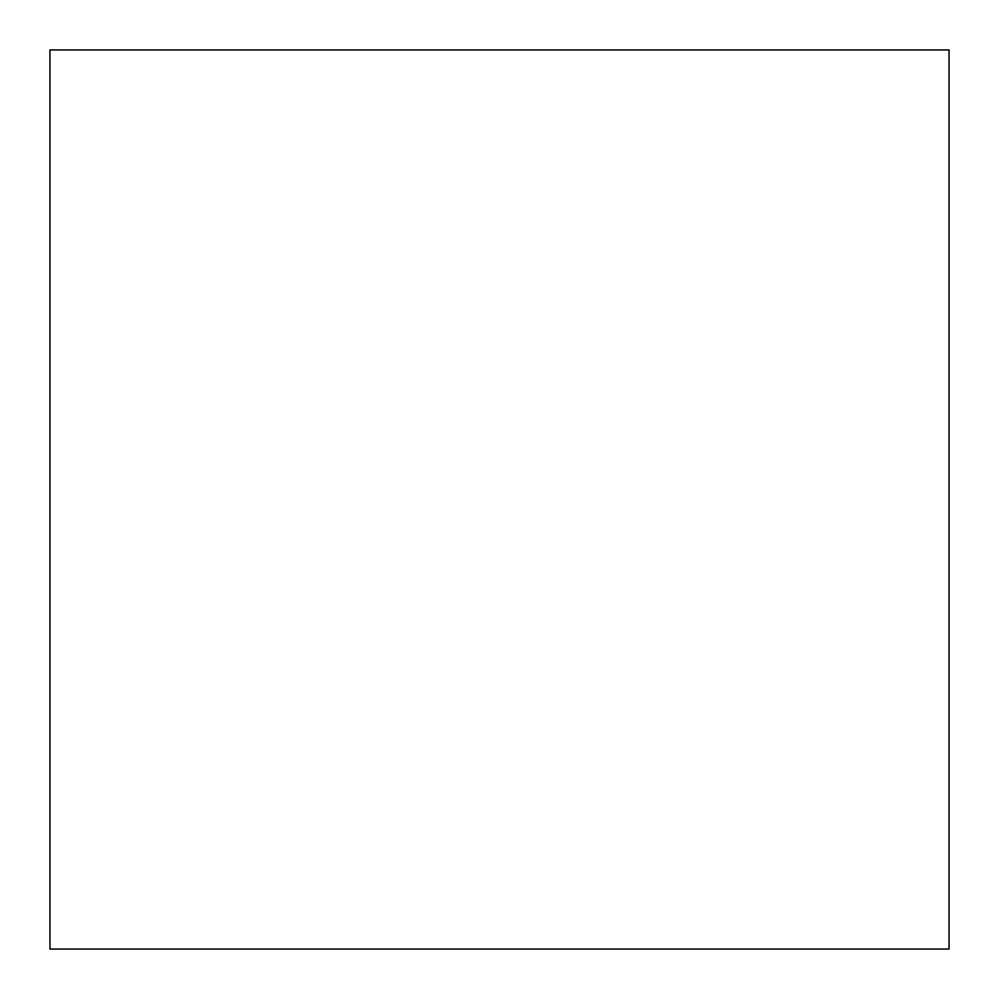 <?xml version="1.0" encoding="UTF-8"?>
<svg xmlns="http://www.w3.org/2000/svg" width="999" height="999" viewBox="0 0 999 999"><rect width="100%" height="100%" fill="white"/><g stroke="black" fill="none" stroke-linecap="round" stroke-linejoin="round"><path stroke-width="1.5" d="M49.95 949.05L949.05 949.05L949.05 49.95L49.95 49.95L49.95 949.05L949.05 949.05L949.05 49.95L49.95 49.95L49.95 949.05"/></g></svg>

